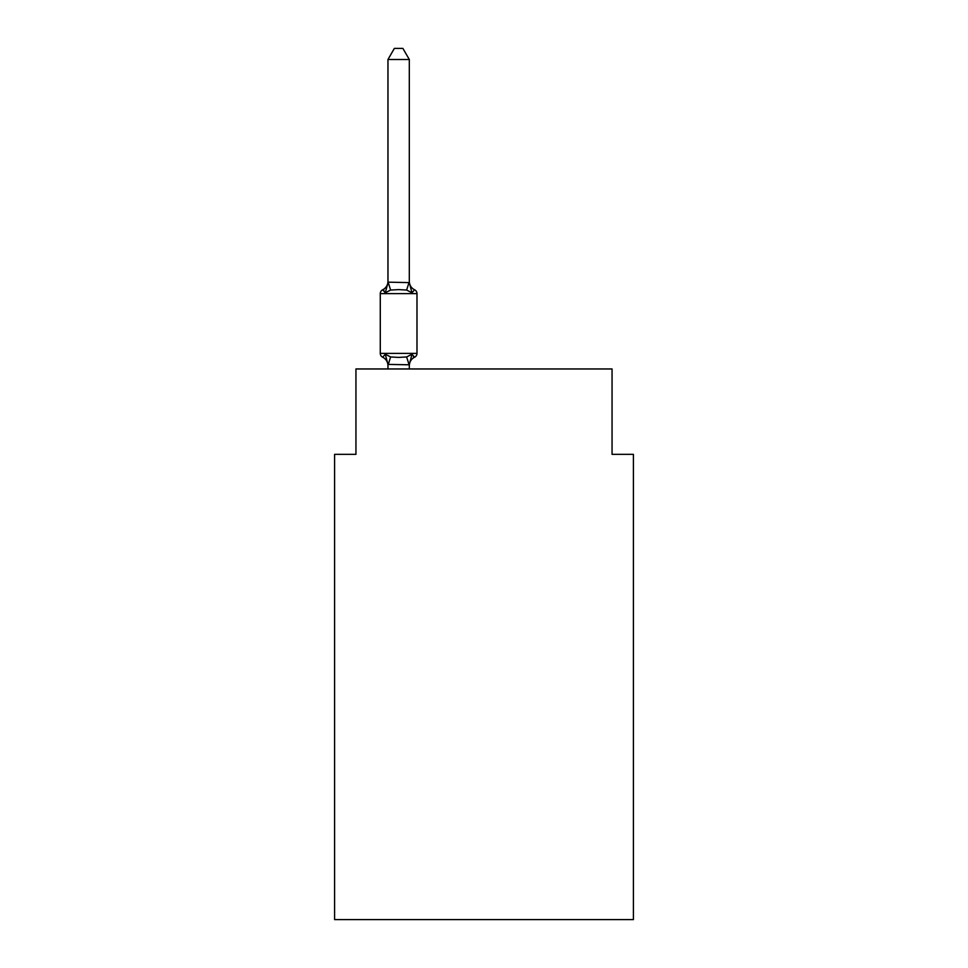 <?xml version="1.0" encoding="UTF-8"?>
<svg xmlns="http://www.w3.org/2000/svg" width="968" height="968" viewBox="0 0 968 968"><rect width="100%" height="100%" fill="white"/><g stroke="black" fill="none" stroke-linecap="round" stroke-linejoin="round"><path stroke-width="1.45" d="M633.399 919.6L633.399 454.331L612.054 454.331L612.054 368.965L355.946 368.965L355.946 454.331L334.601 454.331L334.601 919.6L633.399 919.6M409.307 365.662L409.307 364.404L409.307 365.662A9.39 9.39 0 0 1 414.582 357.228L411.969 354.215L414.582 357.228A4.271 4.271 0 0 0 416.99 353.38L416.99 293.631A4.271 4.271 0 0 0 414.582 289.783L411.969 292.796L414.582 289.783L411.969 292.796L414.582 289.783L411.969 292.796L414.582 289.783L411.969 292.796L414.582 289.783L411.969 292.796L414.582 289.783L411.969 292.796L414.582 289.783L411.969 292.796L414.582 289.783L411.969 292.796L414.582 289.783L411.969 292.796L414.582 289.783L411.969 292.796L414.582 289.783L411.969 292.796L414.582 289.783L411.969 292.796L414.582 289.783L411.969 292.796L414.582 289.783L411.969 292.796L406.633 290.049L398.635 289.613L390.624 290.049L385.288 292.796L382.675 289.783A4.271 4.271 0 0 0 380.279 293.631A4.271 4.271 0 0 1 382.675 289.783L385.288 292.796L382.675 289.783A4.271 4.271 0 0 0 380.279 293.631L380.279 353.38A4.271 4.271 0 0 0 382.675 357.228L385.288 354.215L382.675 357.228A4.271 4.271 0 0 1 380.279 353.38A4.271 4.271 0 0 0 382.675 357.228L385.288 354.215L382.675 357.228A4.271 4.271 0 0 1 380.279 353.38A4.271 4.271 0 0 0 382.675 357.228L385.288 354.215L382.675 357.228A4.271 4.271 0 0 1 380.279 353.38A4.271 4.271 0 0 0 382.675 357.228L385.288 354.215L382.675 357.228A4.271 4.271 0 0 1 380.279 353.38A4.271 4.271 0 0 0 382.675 357.228L385.288 354.215L382.675 357.228A4.271 4.271 0 0 1 380.279 353.38A4.271 4.271 0 0 0 382.675 357.228L385.288 354.215L382.675 357.228A4.271 4.271 0 0 1 380.279 353.38A4.271 4.271 0 0 0 382.675 357.228L385.288 354.215L390.624 356.962L398.635 357.398L406.633 356.962L411.969 354.215L414.582 357.228L413.372 356.635M409.307 59.496L387.962 59.496L394.363 48.4L402.894 48.4L409.307 59.496L409.307 282.608L411.969 292.796L414.582 289.783A9.39 9.39 0 0 1 409.307 281.337M387.962 281.337A9.39 9.39 0 0 1 382.675 289.783A4.271 4.271 0 0 0 380.279 293.631A4.271 4.271 0 0 1 382.675 289.783A4.271 4.271 0 0 0 380.279 293.631A4.271 4.271 0 0 1 382.675 289.783L383.897 290.376L382.675 289.783A4.271 4.271 0 0 0 380.279 293.631A4.271 4.271 0 0 1 382.675 289.783A4.271 4.271 0 0 0 380.279 293.631A4.271 4.271 0 0 1 382.675 289.783L383.897 290.376L382.675 289.783A4.271 4.271 0 0 0 380.279 293.631A4.271 4.271 0 0 1 382.675 289.783L383.897 290.376L382.675 289.783A4.271 4.271 0 0 0 380.279 293.631A4.271 4.271 0 0 1 382.675 289.783L385.288 292.796L382.675 289.783L385.288 292.796L382.675 289.783L385.288 292.796L382.675 289.783L385.288 292.796L388.132 282.16L409.307 282.608M387.962 368.965L387.962 364.404L387.962 365.662L387.962 364.404L387.962 365.662L387.962 364.404L387.962 365.662L387.962 364.404L387.962 365.662L387.962 364.404L387.962 365.662L387.962 364.404L387.962 365.662L387.962 364.404L387.962 365.662L387.962 364.404L409.307 364.791L411.969 354.215M387.962 282.608L387.962 59.496M387.962 365.662A9.39 9.39 0 0 0 382.675 357.228A4.271 4.271 0 0 1 380.279 353.38A4.271 4.271 0 0 0 382.675 357.228L385.288 354.215L387.962 364.404M409.307 368.965L409.307 364.791M380.279 353.38L416.99 353.38M416.99 293.631L380.279 293.631M390.624 356.962L388.132 364.839M406.633 356.962L409.125 364.839M388.132 282.16L390.624 290.049M409.125 282.16L406.633 290.049"/></g></svg>
